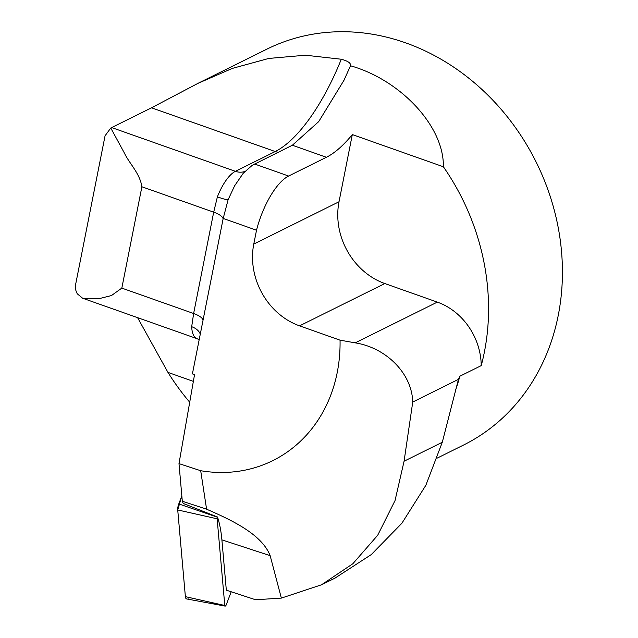 <?xml version="1.0" encoding="UTF-8"?>
<svg xmlns="http://www.w3.org/2000/svg" width="638" height="638" viewBox="0 0 638 638"><rect width="100%" height="100%" fill="white"/><g stroke="black" fill="none" stroke-linecap="round" stroke-linejoin="round"><path stroke-width="0.96" d="M255.599 599.76L226.323 590.174L221.888 539.852A143.223 54.892 108.1 0 0 217.502 517.003L183.186 503.438A143.223 54.892 -71.9 0 0 182.308 501.229L206.584 509.18C229.879 519.42 261.612 533.631 270.153 555.658L281.358 598.101L255.599 599.76M178.991 463.619L200.691 470.716A150.177 129.793 -116.4 0 0 340.046 340.166L299.573 325.858A66.304 57.308 63.6 0 1 253.772 244.075L256.516 230.23A53.05 19.922 -70.5 0 1 288.599 176.04L326.401 157.275A123.772 46.486 109.5 0 0 352.32 134.57L443.378 166.773C444.12 125.989 400.193 79.782 350.485 65.778L343.97 80.308L318.673 121.651L292.363 145.241L252.289 165.258L243.285 173.201L234.672 185.706L228.117 199.71L223.188 218.443L192.405 373.9L194.542 374.594L178.991 463.619L182.308 501.229M437.357 458.036L463.379 445.125A221.027 191.025 -116.4 0 0 559.989 238.237A221.027 191.025 -116.4 0 0 405.569 42.826A221.027 191.025 -116.4 0 0 266.844 49.166L197.924 83.371L232.328 68.402L268.805 58.433L305.498 55.211L341.29 59.238A132.616 49.804 -70.5 0 1 275.225 151.541L235.39 171.311A35.361 13.278 109.5 0 0 217.391 196.871L213.69 212.159L193.625 313.505L191.687 326.712A35.361 13.278 109.5 0 0 197.054 338.682L199.176 339.727M189.717 402.235A221.027 191.025 63.6 0 1 167.953 372.393L137.792 318.019A221.027 191.025 63.6 0 1 137.688 317.692M105.063 135.79L110.781 128.023L151.517 107.798L197.924 83.379M350.485 65.778C351.131 63.234 348.069 61.057 341.29 59.238M443.378 166.773A221.027 191.025 63.6 0 1 481.235 365.614L459.839 376.237L458.459 379.347L442.286 442.262L425.849 485.295L401.908 523.224L371.292 554.582L335.149 578.004M105.19 135.144L75.571 284.731A97.255 32.546 11.2 0 0 77.278 293.799L82.733 298.329L100.318 298.345L111.459 295.553L121.826 288.113L141.891 186.774C139.889 173.321 129.187 163.336 124.418 153.112L110.781 128.023M137.792 318.019L139.507 318.625A132.616 49.804 109.5 0 0 139.507 318.338M223.188 218.443L256.516 230.23M200.691 470.716L206.584 509.18M340.046 340.166L355.222 342.853C385.511 347.598 411.877 372.759 412.746 402.036L404.077 461.226L395.026 500.599L377.712 535.234L352.854 563.737L321.472 584.799L281.358 598.101M412.746 402.036L458.459 379.347M200.276 334.16A17.681 11.986 -2.5 0 0 191.687 326.712M228.117 199.71A17.681 1.34 21.2 0 1 217.391 196.871M481.235 365.614A61.886 53.488 -116.4 0 0 437.317 302.109L384.818 283.543A66.304 57.308 63.6 0 1 339.017 201.76L352.32 134.57M217.502 517.003L217.422 517.211A1.85 0.71 108.1 0 0 217.143 518.806L224.791 605.494A1.85 0.71 108.1 0 0 225.126 606.1A1.85 0.71 108.1 0 0 226.267 604.76L231.195 591.769M225.126 606.1L186.655 598.938A7.018 2.688 -71.9 0 1 185.379 596.642L177.731 509.945A7.018 2.688 -71.9 0 1 178.784 503.916L181.83 495.878L177.731 509.969L185.379 596.642L224.791 605.494M189.031 597.463L188.457 598.101M270.153 555.658L221.888 539.852M455.707 389.794A221.027 191.025 -116.4 0 0 459.839 376.237M141.891 186.774L213.69 212.159A17.681 5.917 11.2 0 1 223.093 218.922M111.682 127.568L235.39 171.311A17.681 15.28 63.6 0 0 244.832 171.486M121.826 288.113L193.625 313.505A17.681 5.917 11.2 0 1 203.028 320.268M404.077 461.226L442.286 442.262M292.363 145.241L326.401 157.275M254.562 164.006L288.599 176.04M151.517 107.798L275.225 151.541A17.681 15.28 -116.4 0 0 278.192 152.275M167.953 372.393L193.362 381.372M253.772 244.075L339.017 201.76M299.573 325.858L384.818 283.543M355.222 342.853L437.317 302.109M217.143 518.806L177.731 509.945M178.784 503.916L217.422 517.211M84.017 298.712L197.054 338.682M321.48 584.831L335.165 578.036"/></g></svg>
